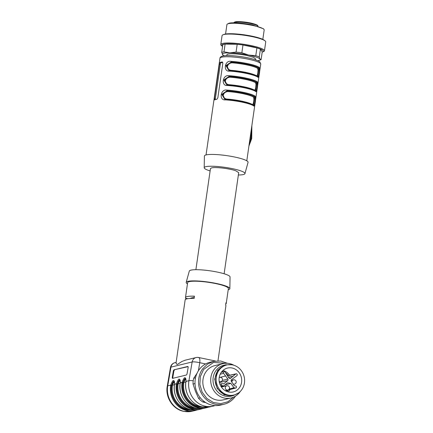 <?xml version="1.0" encoding="UTF-8"?>
<svg xmlns="http://www.w3.org/2000/svg" width="433" height="433" viewBox="0 0 433 433"><rect width="100%" height="100%" fill="white"/><g stroke="black" fill="none" stroke-linecap="round" stroke-linejoin="round"><path stroke-width="0.65" d="M250.052 137.667L250.393 137.997L249.078 144.979M222.459 62.033L222.816 63.332L217.842 97.82L216.825 99.341A20.589 3.285 8.2 0 0 215.493 99.579A20.589 3.285 8.2 0 0 214.546 99.899L214.427 98.648L219.396 64.16L219.926 62.536A20.589 3.285 8.2 0 1 220.879 62.217A20.589 3.285 8.2 0 1 222.21 61.984L222.34 61.989M259.058 67.245C260.704 67.662 259.004 79.456 257.651 77.014L257.18 76.392C258.777 78.671 260.298 68.143 258.425 67.77A0.59 0.547 -57.8 0 0 259.058 67.245A20.589 3.285 8.2 0 0 230.935 61.345C224.624 60.111 222.925 71.9 229.528 71.12A20.589 3.285 8.2 0 1 257.651 77.014M252.222 104.64L253.164 103.985L253.776 101.089L253.933 98.664L253.289 96.965A0.59 0.547 121.4 0 1 253.922 96.435L254.285 96.51A19.999 3.193 -171.8 0 0 226.962 90.784L221.788 94.372L224.776 99.276L225.674 99.39L225.382 99.861C218.784 100.64 220.484 88.852 226.795 90.086A20.589 3.285 8.2 0 1 254.918 95.985C256.563 96.402 254.864 108.196 253.511 105.755A0.59 0.547 -57.8 0 0 253.273 105.208C249.803 102.854 236.001 99.991 225.674 99.39L225.717 99.406A19.999 3.193 8.2 0 1 253.04 105.132C254.636 107.406 256.152 96.884 254.285 96.51L254.918 95.985M256.991 81.615C258.636 82.032 256.937 93.826 255.584 91.385L255.113 90.762C256.704 93.035 258.225 82.514 256.352 82.14A0.59 0.547 -57.8 0 0 256.991 81.615A20.589 3.285 8.2 0 0 228.862 75.715C222.551 74.481 220.852 86.27 227.455 85.49A20.589 3.285 8.2 0 1 255.584 91.385M225.019 99.319L222.643 94.437L227.32 90.86C237.289 91.45 250.583 94.237 253.922 96.435C255.118 96.873 253.657 107.021 252.683 105.057M224.781 99.276L225.631 99.395M229.165 70.579L226.789 65.697L231.46 62.119L231.623 62.812L228.656 63.748L227.206 66.855L227.882 69.074L230.545 70.287A19.117 3.053 8.2 0 1 256.358 75.694L257.305 75.245L257.797 73.177L258.073 69.924L257.435 68.225L258.063 67.694C259.264 68.133 257.797 78.286 256.823 76.316M230.935 61.345L231.46 62.119A19.707 3.145 8.2 0 1 258.063 67.694L258.425 67.77C255.134 65.513 241.322 62.617 231.103 62.043L225.929 65.637L228.916 70.536L229.771 70.66M227.092 84.949L224.716 80.067L229.393 76.489L229.55 77.182L226.589 78.119L225.138 81.225L225.815 83.445L228.478 84.657A19.117 3.053 8.2 0 1 254.285 90.064L255.237 89.615L255.73 87.547L256.006 84.294L255.362 82.595L255.995 82.064C257.191 82.503 255.724 92.651 254.75 90.686M228.862 75.715L229.393 76.489A19.707 3.145 -171.8 0 1 255.995 82.064L256.352 82.14C253.061 79.883 239.254 76.987 229.03 76.414L223.856 80.008L226.843 84.906L227.742 85.02C238.074 85.62 251.871 88.484 255.34 90.838M226.854 84.906L227.698 85.025M210.124 170.932A20.589 3.285 8.2 0 1 204.197 167.75A20.589 3.285 8.2 0 1 205.821 166.689A20.589 3.285 8.2 0 1 229.084 168.015A20.589 3.285 8.2 0 1 244.948 173.622A20.589 3.285 8.2 0 1 243.341 174.553A20.589 3.285 8.2 0 1 238.361 174.997M224.126 273.77L238.702 172.653L235.866 170.819C229.972 168.583 215.228 166.808 211.585 167.896L210.46 168.583L195.889 269.699M204.197 167.75L204.398 156.048A22.061 3.524 8.2 0 1 206.14 154.911A22.061 3.524 8.2 0 1 231.06 156.329A22.061 3.524 8.2 0 1 248.055 162.337L244.948 173.622M226.795 90.086L227.482 91.552L224.516 92.489L223.065 95.596L223.742 97.815L226.405 99.027A19.117 3.053 8.2 0 1 252.212 104.434M214.427 98.648L215.331 98.838L220.3 64.349A1.472 0.536 101.8 0 1 221.074 62.774L222.73 62.374M215.331 98.838L215.315 99.628M226.08 99.482L226.405 99.027M227.455 85.49L227.747 85.025M228.321 85.057L228.478 84.657M229.528 71.12L229.858 70.666L228.916 70.53M230.388 70.693L230.545 70.287M226.762 55.597L226.876 54.796A14.56 2.322 8.2 0 1 228.023 54.087A14.56 2.322 8.2 0 1 246.929 55.5L253.402 57.297L255.697 58.964M222.584 386.777A3.118 2.858 76.4 0 0 221.831 386.415M229.707 378.577L230.567 378.388L229.046 378.117L225.122 372.153A1.028 0.942 76.4 0 0 223.396 372.526A1.028 0.942 76.4 0 0 223.623 373.343L227.866 379.054L228.088 379.925L227.677 380.688L223.688 383.865L222.383 383.633A1.028 0.942 76.4 0 0 221.328 384.477A1.028 0.942 76.4 0 0 222.151 385.657L223.666 385.922L227.601 382.788L230.886 383.373L233.95 387.752L235.465 388.022A1.028 0.942 76.4 0 0 236.521 387.178A1.028 0.942 76.4 0 0 235.698 385.998L234.394 385.765L231.292 381.332L231.07 380.455L231.482 379.698L236.856 375.692A1.028 0.942 76.4 0 0 236.099 373.82A1.028 0.942 76.4 0 0 235.693 374.031L230.156 378.583M229.225 388.98L233.95 387.752M224.916 384.926L230.886 383.373M221.106 386.609L223.666 385.922M220.013 377.376L225.69 375.947M228.44 377.251L233.36 376.158M228.976 392.06A12.281 11.263 -103.6 0 1 219.082 380.336A12.281 11.263 -103.6 0 1 227.482 368.066A12.281 11.263 -103.6 0 1 231.779 367.936A12.281 11.263 -103.6 0 1 241.674 379.665A12.281 11.263 -103.6 0 1 233.273 391.935A12.281 11.263 -103.6 0 1 228.976 392.06M228.613 395.167A15.442 14.159 76.4 0 0 234.015 395.004A15.442 14.159 76.4 0 0 244.58 379.579A15.442 14.159 76.4 0 0 232.142 364.83A15.442 14.159 76.4 0 0 226.735 364.992A15.442 14.159 76.4 0 0 216.175 380.423A15.442 14.159 76.4 0 0 228.613 395.167M172.296 377.067L172.832 377.197L173.817 371.487L173.281 371.357L172.296 377.067A1.472 0.53 103.6 0 0 172.523 378.361A1.472 0.53 103.6 0 0 172.621 378.355L186.298 375.043A1.472 0.53 103.6 0 0 187.116 373.473L188.101 367.763A1.472 0.53 103.6 0 0 187.873 366.47A1.472 0.53 103.6 0 0 187.776 366.47L174.098 369.787L188.063 366.659M173.281 371.357A1.472 0.53 103.6 0 1 174.098 369.787M174.504 381.825C173.687 382.166 173.021 383.329 172.502 385.316L172.394 385.884L171.63 385.825L171.755 385.154C172.334 382.869 173.103 381.527 174.055 381.121L174.158 381.105M185.903 379.059C185.086 379.4 184.415 380.564 183.901 382.55L183.792 383.118L183.029 383.059L183.154 382.388C183.733 380.104 184.501 378.761 185.454 378.355L185.557 378.339M176.301 384.331L176.41 383.725L174.559 384.174L174.477 384.775A21.325 19.555 -103.6 0 0 190.899 409.683A21.325 19.555 -103.6 0 0 198.931 409.569L200.755 409.125A21.325 19.555 -103.6 0 1 192.723 409.239A21.325 19.555 -103.6 0 1 176.301 384.331L177.065 384.385C175.246 395.161 182.894 406.771 193.037 408.611L199.954 408.692M186.25 381.662L185.957 381.408L186.25 381.662L185.957 381.408L185.871 382.009A21.325 19.555 -103.6 0 0 202.298 406.917A21.325 19.555 -103.6 0 0 210.33 406.804L213.29 406.084A21.325 19.555 -103.6 0 1 205.264 406.197A21.325 19.555 -103.6 0 1 188.934 380.683L185.957 381.408C185.627 376.18 184.344 376.488 182.109 382.339L180.258 382.788L180.128 383.421L180.204 382.848C180.518 381.294 179.847 379.054 179.792 379.681L177.454 383.768C178.033 381.489 178.802 380.142 179.755 379.736L179.857 379.719M180.128 383.421C178.261 394.485 186.125 406.403 196.56 408.303L204.63 408.189L208.365 407.166A21.325 19.555 -103.6 0 1 206.454 407.745A21.325 19.555 -103.6 0 1 198.422 407.859A21.325 19.555 -103.6 0 1 181.995 382.951L182.109 382.339L182.856 382.485L182.764 383.005C180.945 393.776 188.593 405.385 198.736 407.226L205.653 407.307M193.215 380.802A5.883 1.001 9.8 0 0 188.934 380.683L192.155 361.977A5.883 5.396 -103.6 0 1 196.1 357.55L185.302 360.169L181.92 361.474L177.308 364.489L176.291 363.866L176.074 362.881L185.151 299.885A20.589 3.285 -171.8 0 1 194.108 298.467L194.439 296.167A20.589 3.285 -171.8 0 0 185.481 297.585A20.589 3.285 -171.8 0 0 185.779 298.272L185.627 299.311M170.602 385.711L170.71 385.105L167.733 385.83L170.954 367.119A5.883 5.396 -103.6 0 1 174.9 362.692A5.883 5.883 0 0 0 170.488 367.411L167.268 386.117A5.883 1.001 9.8 0 1 167.733 385.83A21.325 19.555 -103.6 0 0 184.063 411.339A21.325 19.555 -103.6 0 0 192.09 411.226L195.056 410.511A21.325 19.555 -103.6 0 1 187.024 410.619A21.325 19.555 -103.6 0 1 170.602 385.711L171.365 385.771C169.547 396.541 177.194 408.151 187.337 409.991L194.255 410.073M225.766 304.031A20.589 3.285 -171.8 0 0 226.243 303.457L228.391 288.513A20.589 3.285 -171.8 0 0 215.991 283.642A20.589 3.285 -171.8 0 0 187.635 282.641L185.481 297.585M217.972 360.83L225.907 305.758A20.589 3.285 -171.8 0 0 225.615 305.07L225.945 302.775A20.589 3.285 -171.8 0 1 226.243 303.457M180.204 380.439C179.386 380.78 178.721 381.944 178.201 383.936L178.093 384.499A19.853 18.208 -103.6 0 0 193.389 407.691L195.261 407.978M228.213 289.764A22.061 3.524 -171.8 0 0 229.853 288.654A22.061 3.524 -171.8 0 0 216.565 283.501A22.061 3.524 -171.8 0 0 186.195 282.359A22.061 3.524 -171.8 0 0 187.457 283.891M229.853 288.654L230.053 276.952A20.589 3.285 -171.8 0 0 217.647 272.146A20.589 3.285 -171.8 0 0 189.308 271.08L186.195 282.359M185.865 382.079L185.903 381.462C186.217 379.914 185.546 377.668 185.492 378.296L182.856 382.485M174.467 384.84L174.504 384.228C174.818 382.68 174.147 380.434 174.093 381.062L171.457 385.251L171.63 385.825A20.443 18.749 -103.6 0 0 187.375 409.705A20.443 18.749 -103.6 0 0 192.826 409.986M172.832 377.197A1.472 0.53 -76.4 0 0 172.87 378.296M174.629 369.917A1.472 0.53 -76.4 0 0 173.817 371.487M185.779 298.272L187.798 298.694M189.806 298.499L194.303 297.092M226.735 364.992L225.712 365.241A15.442 14.159 76.4 0 0 215.147 380.672A15.442 14.159 76.4 0 0 227.585 395.416A15.442 14.159 76.4 0 0 232.992 395.253L234.015 395.004M224.148 55.77A19.117 3.053 8.2 0 1 223 55.099A19.117 3.053 8.2 0 1 222.497 54.607A19.117 3.053 8.2 0 1 229.907 52.81A19.117 3.053 8.2 0 1 248.699 55.072A19.117 3.053 8.2 0 1 260.076 59.132A19.117 3.053 8.2 0 1 259.335 60.333A19.117 3.053 8.2 0 1 257.732 60.707M223 55.099L221.701 52.425A20.589 3.285 8.2 0 1 223.98 51.873L229.907 52.81L236.072 52.09A20.589 3.285 8.2 0 1 241.858 52.783L248.699 55.072L255.779 55.705A20.589 3.285 8.2 0 1 259.28 56.95L260.076 59.132L261.115 59.657A20.589 3.285 8.2 0 1 260.839 59.77L259.335 60.333M221.701 52.425L222.827 44.631A20.589 3.285 8.2 0 1 225.106 44.079L237.197 44.296A20.589 3.285 8.2 0 1 242.978 44.994L256.904 47.911A20.589 3.285 8.2 0 1 260.406 49.162L262.236 51.863L261.115 59.657M236.072 52.09L237.197 44.296M223.98 51.873L225.106 44.079M259.28 56.95L260.406 49.162M255.779 55.705L256.904 47.911M241.858 52.783L242.978 44.994M222.567 46.418A21.044 3.361 8.2 0 1 222.405 46.299A21.044 3.361 8.2 0 1 228.878 43.771A21.044 3.361 8.2 0 1 250.685 46.271A21.044 3.361 8.2 0 1 262.387 52.063A21.044 3.361 8.2 0 1 262.198 52.128M227.238 24.14L229.025 23.209C232.57 22.245 243.914 23.095 252.704 24.979L263.518 28.795L264.011 29.439A18.825 3.004 -171.8 0 0 252.85 25.498A18.825 3.004 -171.8 0 0 228.402 23.674A18.825 3.004 -171.8 0 0 227.238 24.14A18.825 3.004 -171.8 0 0 226.924 24.584L225.561 34.018M222.405 46.299L221.512 45.627A22.061 3.524 8.2 0 1 220.781 44.529A22.061 3.524 8.2 0 1 251.162 45.6A22.061 3.524 8.2 0 1 264.449 50.818A22.061 3.524 8.2 0 1 263.432 51.668L262.387 52.063M262.826 39.387L264.184 29.953A18.825 3.004 -171.8 0 0 264.011 29.439M220.781 44.529L222.064 35.62A22.061 3.524 8.2 0 1 223.076 34.77A22.061 3.524 8.2 0 1 252.444 36.691A22.061 3.524 8.2 0 1 265.001 40.81A22.061 3.524 8.2 0 1 265.732 41.909L264.449 50.818M265.001 40.81L264.108 40.139A21.044 3.361 -171.8 0 0 252.136 36.21A21.044 3.361 -171.8 0 0 224.121 34.375L223.076 34.77M231.807 364.775L225.609 364.813L217.675 370.21L214.714 379.167L217.193 388.525L224.186 394.809L233.095 395.681L238.621 392.877M225.609 364.813L223.899 365.225A15.886 14.565 76.4 0 0 215.964 370.626A15.886 14.565 76.4 0 0 215.482 388.942A15.886 14.565 76.4 0 0 231.384 396.098L233.095 395.681M240.315 391.421A17.65 16.183 -103.6 0 1 239.931 391.979A17.65 16.183 -103.6 0 1 231.119 397.981A17.65 16.183 -103.6 0 1 213.447 390.03A17.65 16.183 -103.6 0 1 213.983 369.679A17.65 16.183 -103.6 0 1 222.8 363.677A17.65 16.183 -103.6 0 1 233.977 365.29M222.8 363.677L214.936 365.587A17.65 16.183 76.4 0 0 206.119 371.584A17.65 16.183 76.4 0 0 205.583 391.935A17.65 16.183 76.4 0 0 223.255 399.886L231.119 397.981M197.037 373.284L193.708 378.253A20.589 18.884 76.4 0 0 193.037 384.033L195.445 391.232L198.514 398.273A20.589 18.884 76.4 0 0 202.839 401.992L205.772 402.609M225.555 363.276L213.518 362.448L203.624 369.441L200.365 376.483L199.84 384.439L202.119 392.141L206.882 398.474L213.426 402.511L220.798 403.659L227.92 401.754L233.755 397.072M202.839 401.992L204.327 401.629M198.514 398.273L200.338 397.83M193.037 384.033L195.007 383.551M193.708 378.253L195.527 377.809M235.492 396.141L235.081 396.731A22.061 20.232 -103.6 0 1 224.067 404.227A22.061 20.232 -103.6 0 1 201.973 394.29A22.061 20.232 -103.6 0 1 202.649 368.851L207.537 364.077L213.664 361.355L220.706 361.014L227.525 363.309M213.664 361.355L210.129 362.21A22.061 20.232 76.4 0 0 199.115 369.712A22.061 20.232 76.4 0 0 198.444 395.145A22.061 20.232 76.4 0 0 220.532 405.088L224.067 404.227M250.934 132.092L250.393 137.997L251.216 138.17L251.302 129.521M249.002 145.52L251.216 138.17A0.882 0.395 0.6 0 1 251.735 138.533L251.865 125.624M206.038 154.933L219.98 58.184A20.589 3.285 8.2 0 1 221.599 57.188A20.589 3.285 8.2 0 1 244.661 58.482A20.589 3.285 8.2 0 1 260.736 64.057L246.794 160.811M225.382 99.861A20.589 3.285 8.2 0 1 253.511 105.755M229.858 70.666C240.082 71.239 253.89 74.135 257.18 76.392M227.79 85.036C238.009 85.61 251.817 88.505 255.113 90.762M229.55 77.182A19.117 3.053 8.2 0 1 255.362 82.595M231.623 62.812A19.117 3.053 8.2 0 1 257.435 68.225M227.482 91.552A19.117 3.053 8.2 0 1 253.289 96.965M219.926 62.536L221.074 62.774M219.396 64.16L220.3 64.349M235.428 21.888A11.621 1.856 8.2 0 1 248.385 22.608A11.621 1.856 8.2 0 1 257.511 25.747M233.896 22.814A12.205 1.949 8.2 0 1 234.805 22.348A12.205 1.949 8.2 0 1 248.066 23.046A12.205 1.949 8.2 0 1 257.998 26.283M226.984 391.508A11.399 10.452 76.4 0 0 228.478 389.96M228.407 375.503A11.399 10.452 76.4 0 0 225.501 372.77M223.617 371.795A11.399 10.452 76.4 0 0 222.086 371.325M228.126 391.876A12.281 11.263 76.4 0 0 230.107 389.527M231.763 380.277A12.281 11.263 76.4 0 0 231.606 379.595M229.631 375.238A12.281 11.263 76.4 0 0 222.935 370.475M227.623 375.676A1.526 1.402 76.4 0 0 227.255 375.557M227.455 390.23A1.526 1.402 76.4 0 1 226.172 390.75L226.318 390.431A1.234 1.131 76.4 0 0 226.773 390.414L235.839 388.006M227.298 390.176L226.27 390.425M226.172 390.75L225.458 390.62M228.072 389.971L235.465 388.022M220.754 386.025L222.151 385.657M219.401 382.523L227.677 380.688M222.286 380.455L227.866 379.054M220.202 374.209L223.623 373.343M227.466 375.855L235.693 374.031M205.637 363.942L199.765 362.713A5.883 1.001 9.8 0 0 192.155 361.977L170.954 367.119A5.883 1.001 -170.2 0 0 170.488 367.411M171.457 385.251L170.71 385.105C172.946 379.254 174.228 378.94 174.559 384.174L174.856 384.423M177.157 383.865L176.41 383.725C178.645 377.868 179.928 377.56 180.258 382.788L180.55 383.043M174.423 384.85L171.755 385.154M189.562 409.364L187.689 409.071A19.853 18.208 -103.6 0 1 172.394 385.884M185.822 382.085L183.154 382.388M200.961 406.598L199.088 406.311A19.853 18.208 -103.6 0 1 183.792 383.118M202.66 408.552A21.325 19.555 -103.6 0 1 200.755 409.125L202.666 408.552M204.63 408.189A21.325 19.555 -103.6 0 1 196.598 408.297A21.325 19.555 -103.6 0 1 180.177 383.389M196.961 409.932A21.325 19.555 -103.6 0 1 195.056 410.511L196.966 409.932M198.314 357.517C199.651 357.523 200.133 359.255 199.765 362.713L198.374 370.81M180.123 383.47L177.454 383.768M198.525 408.606A20.443 18.749 -103.6 0 1 193.075 408.324A20.443 18.749 -103.6 0 1 177.33 384.444L178.093 384.499M204.224 407.22A20.443 18.749 -103.6 0 1 198.774 406.939A20.443 18.749 -103.6 0 1 183.029 383.059L181.995 382.951M210.33 406.804L202.26 406.917C191.824 405.023 183.96 393.104 185.827 382.036L185.871 382.009M198.931 409.569L190.861 409.683C180.426 407.789 172.561 395.87 174.429 384.802L174.477 384.775M227.044 390.073A2.208 2.024 -103.6 0 1 226.778 385.76A2.208 2.208 0 0 1 229.49 388.157A2.208 2.208 0 0 1 227.818 390.046A2.208 2.024 -103.6 0 1 227.044 390.073M219.304 382.074L220.787 381.711A2.208 2.024 -103.6 0 1 219.19 381.381M219.19 377.663A2.208 2.024 -103.6 0 1 219.748 377.424A2.208 2.208 0 0 1 222.459 379.822A2.208 2.208 0 0 1 220.787 381.711M233.441 384.407L234.507 384.147A2.208 2.024 -103.6 0 1 233.127 383.957M231.991 382.334A2.208 2.024 -103.6 0 1 233.468 379.86A2.208 2.208 0 0 1 236.18 382.258A2.208 2.208 0 0 1 234.507 384.147M219.98 58.184C219.98 57.286 220.852 56.571 222.594 56.041C227 54.931 238.81 55.922 248.223 57.919C253.657 58.948 259.692 61.205 259.892 62.016L260.736 64.057M257.413 76.468C253.944 74.113 240.142 71.25 229.815 70.655M248.932 145.997L251.735 138.533M233.847 22.938C233.739 22.581 234.188 22.229 235.206 21.894C236.31 21.206 246.778 21.829 252.856 23.55C259.372 25.482 257.548 25.807 258.008 26.424M255.567 59.862L255.697 58.948M222.042 383.638L219.877 384.114M224.11 371.687L221.306 372.304M236.099 373.82L227.374 375.73M176.144 362.389L174.9 362.692M196.1 357.55A5.883 5.883 0 0 1 198.693 357.506L215.423 361.014M192.09 411.226L183.684 411.35C172.848 409.342 165.087 397.207 167.268 386.117M213.29 406.084L215.022 405.575M225.252 390.669L227.818 390.046M221.404 387.064L226.778 385.76M219.206 377.554L219.748 377.424M231.076 380.445L233.468 379.86"/></g></svg>

